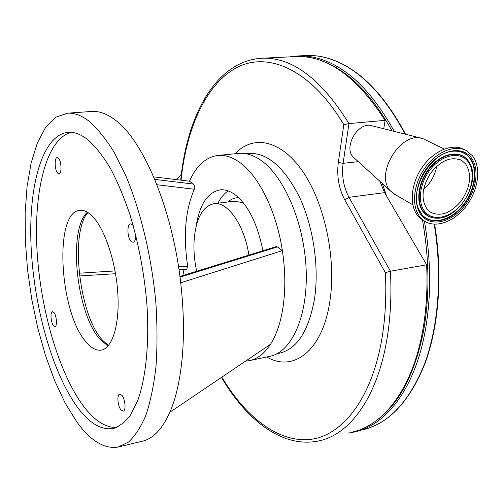 <?xml version="1.0" encoding="UTF-8"?>
<svg xmlns="http://www.w3.org/2000/svg" width="503" height="503" viewBox="0 0 503 503"><rect width="100%" height="100%" fill="white"/><g stroke="black" fill="none" stroke-linecap="round" stroke-linejoin="round"><path stroke-width="0.75" d="M228.211 190.92C224.181 193.586 220.76 197.685 217.944 203.212M248.903 255.078C244.389 225.099 227.639 201.483 214.077 203.696C203.061 206.067 196.472 217.453 194.309 237.85C193.41 248.677 194.202 259.812 196.686 271.249M352.66 431.964C383.204 425.192 411.353 389.963 422.099 333.904C426.242 312.457 427.757 289.42 426.632 264.804L390.441 271.23L385.392 272.701L344.756 199.836C338.783 188.48 336.633 176.025 338.312 162.475L343.8 124.694C310.911 69.345 268.2 51.356 237.202 67.333C206.035 83.624 186.431 128.284 181.061 180.175M395.641 194.868L390.743 191.165C373.911 175.057 400.746 130.44 422.658 138.539L444.3 149.026M423.928 220.71L420.627 217.761C411.316 207.563 412.762 185.544 424.394 168.731C435.919 151.831 455.077 143.965 466.79 150.831L472.512 155.836C481.478 167.323 478.485 189.807 466.394 205.796C454.416 221.886 435.365 228.827 423.928 220.71L421.671 219.377L418.37 216.428C409.058 206.243 410.479 184.274 422.074 167.499C433.567 150.642 452.687 142.808 464.401 149.674L464.539 149.743M427.456 209.613C420.728 199.867 421.734 187.789 430.467 173.378C440.854 160.3 451.273 155.999 461.716 160.476L465.696 163.965C472.028 174.453 470.601 186.701 461.408 200.71C450.807 213.366 440.383 217.126 430.122 211.989L427.456 209.613M196.076 226.639C199.509 204.57 207.55 192.309 220.22 189.845C224.916 189.386 229.752 190.907 234.712 194.416C248.13 204.866 257.517 223.653 262.88 250.758M245.602 361.11L249.067 360.714C257.19 359.205 264.333 353.735 270.507 344.297C276.864 334.294 281.171 320.952 283.434 304.284C285.578 287.446 285.22 269.564 282.359 250.632C276.266 210.009 257.649 173.805 238.133 161.35C231.273 156.867 224.621 154.893 218.189 155.427C206.023 156.936 196.459 165.525 189.493 181.199L153.704 176.874M237.994 153.459L238.831 153.377C245.42 152.818 252.21 154.748 259.202 159.162C282.912 173.868 304.114 221.521 306.12 268.929C308.276 316.387 291.331 352.798 269.363 356.407L250.312 360.45M179.917 276.455L276.266 246.627L277.392 246.923L282.359 250.632L180.703 282.787C172.428 208.016 142.399 138.526 114.238 119.299C106.454 113.653 99.047 111.031 92.024 111.433L91.125 111.496M89.081 121.217C97.469 128.535 105.8 138.847 114.062 152.139L125.832 175.78C140.771 211.266 151.856 257.769 155.899 303.271C157.338 325.755 157.364 346.9 155.98 366.7C153.83 385.317 150.491 401.438 145.977 415.069C140.89 427.047 135.049 436.07 128.435 442.124L117.903 447.117C104.046 449.085 90.358 440.691 76.84 421.935L65.189 403.136L54.626 380.62L45.402 355.244L37.712 327.805L31.72 299.096L27.558 269.866L25.339 240.868L25.15 212.87L27.061 186.663L31.111 163.098L37.297 143.053L45.566 127.448L55.776 117.199L67.679 113.169C74.419 112.791 81.555 115.47 89.081 121.217M119.551 446.714L141.645 441.37C152.686 439.188 162.092 429.487 169.863 412.253C176.075 397.923 180.212 379.451 182.281 356.847C184.249 334.049 183.721 309.364 180.703 282.787M53.507 325.737C50.784 322.668 49.992 311.621 52.507 311.621L53.89 312.413C56.632 315.419 57.443 326.592 54.928 326.573L53.507 325.737M57.858 173.29C54.689 170.737 54.129 157.464 57.216 157.634L58.291 158.087C61.492 160.551 62.058 173.981 58.97 173.78L57.858 173.29M135.779 235.209C135.728 239.466 134.817 241.83 133.043 242.295L131.27 241.553C127.24 238.24 126.674 223.86 130.604 223.885L132.308 224.583L133.232 225.671M121.003 409.92C117.645 406.072 116.727 394.327 119.789 394.151L121.896 395.333C125.285 399.099 126.234 411.008 123.172 411.158L121.003 409.92M86.101 341.983C59.235 312.35 53.645 211.317 80.071 210.329C83.731 209.984 87.572 211.7 91.59 215.46C104.052 227.048 115.665 260.403 117.752 292.394C119.915 324.435 112.332 348.642 101.103 350.157C96.192 350.792 91.194 348.07 86.101 341.983M88.308 140.098C81.285 134.483 74.626 131.874 68.326 132.283C42.17 134.647 28.331 186.267 31.073 246.093C33.808 306.113 52.117 372.541 77.437 407.204C89.188 423.105 101.009 430.222 112.886 428.556C119.305 426.594 125.241 421.998 130.686 414.78L137.809 400.344C146.096 377.175 149.567 341.795 146.744 302.064C143.933 271.482 138.312 242.283 129.881 214.479C123.952 197.05 117.451 181.64 110.364 168.247C103.102 156.251 95.746 146.87 88.308 140.098M71.124 132.302C46.238 139.073 33.739 190.907 36.971 249.494C40.234 308.264 58.398 372.251 83.322 405.921C94.294 420.577 105.404 427.745 116.658 427.437M260.799 58.291L262.214 58.222C292.161 57.078 321.084 78.864 348.963 123.575L385.097 120.362C356.765 76.651 327.132 55.38 296.198 56.556L294.884 56.619M270.507 344.297L169.863 412.253M178.546 266.841L187.701 266.244L186.751 269.25L178.98 269.74M79.216 273.211L115.061 270.928M187.701 266.244C183.092 235.876 185.305 210.21 194.34 189.247L156.936 184.727M154.779 179.414L193.315 184.054C194.535 185.387 194.881 187.116 194.34 189.247M193.315 184.054L189.493 181.199M277.392 246.923L180.011 277.147M183.023 269.482L184.085 275.16M436.717 166.229C434.969 175.478 430.574 183.268 423.526 189.593M353.288 157.093L353.269 157.074C342.927 147.102 358.538 120.883 372.006 125.775L421.558 138.262M383.745 128.737L385.097 120.362M426.632 264.804L384.575 192.649L379.96 181.357M338.312 162.475L343.109 163.324L348.963 123.575L343.8 124.694M434.642 224.237C442.898 274.732 438.905 326.17 424.96 363.631C409.687 401.344 389.083 423.369 363.153 429.713C388.813 423.513 409.291 401.57 424.582 363.876C438.515 326.39 442.508 274.827 434.215 224.212M405.135 134.125C385.417 97.324 363.078 73.3 338.117 62.051C327.39 57.279 316.978 55.104 306.874 55.512L305.541 55.582M378.017 419.339C399.344 403.073 414.359 374.408 423.067 333.344C429.776 298.046 429.568 260.208 422.438 219.836M392.026 130.824C370.981 93.382 347.611 70.099 321.914 60.97M338.393 62.089C327.598 57.298 317.091 55.104 306.874 55.512L298.38 55.927C308.402 55.519 318.745 57.719 329.408 62.51C353.307 73.4 374.905 96.356 394.207 131.371M424.369 221.012C431.272 261.114 431.385 298.675 424.695 333.684C413.881 389.812 385.6 425.092 354.923 431.901L348.491 433.07M386.581 196.082L382.324 183.507M243.295 202.747L234.197 201.181M277.034 353.716L279.077 353.282C297.059 349.283 308.917 330.823 314.658 297.902C319.223 266.294 313.212 226.312 299.511 197.163C284.277 167.26 267.445 152.667 249.016 153.396L248.174 153.478M266.785 356.954C293.054 372.71 322.693 351.213 329.911 301.02C336.482 258.485 324.561 202.747 302.542 171.171C280.529 139.4 252.858 134.703 235.153 153.742M221.848 377.156C245.099 416.251 277.159 442.162 309.106 439.528C340.833 436.667 370.68 401.275 381.563 340.632C385.26 319.562 386.543 296.915 385.392 272.701M358.287 161.639L343.109 163.324C341.562 175.66 343.518 186.99 348.981 197.314L390.441 271.23C391.711 296.361 390.397 319.845 386.511 341.675C376.445 398.734 349.308 434.24 319.738 440.716C283.051 449.072 246.652 420.414 221.49 377.395M470.066 158.036C478.85 169.178 475.197 191.593 462.678 206.393C450.292 221.345 431.536 225.671 422.25 215.108L418.219 208.204C409.694 188.462 431.662 152.246 453.071 151.221C460.245 150.598 465.91 152.868 470.066 158.036M471.091 157.527C480.082 168.958 476.322 191.932 463.489 207.104C450.795 222.427 431.58 226.884 422.048 216.064C412.334 205.482 415.302 181.501 428.87 165.493C442.3 149.309 462.301 145.864 471.091 157.527M453.291 151.202C460.176 150.762 465.621 153.038 469.632 158.03C478.372 169.109 474.744 191.404 462.295 206.123C449.971 220.999 431.316 225.3 422.08 214.794L419.452 211.002M437.013 218.214L436.868 218.214C431.605 218.233 427.273 216.378 423.878 212.643C415.195 203.118 417.892 181.665 430.015 167.354C442.018 152.893 459.918 149.756 467.84 160.174M468.023 160.476L470.355 164.318C480.246 183.538 458.29 218.956 437.214 218.208C431.976 218.233 427.669 216.384 424.299 212.668C415.66 203.193 418.351 181.853 430.411 167.618C442.344 153.239 460.151 150.114 468.023 160.476M467.847 161.4C475.687 171.272 472.468 191.259 461.295 204.463C450.242 217.805 433.523 221.622 425.299 212.184C416.912 202.954 419.54 182.212 431.266 168.367C442.873 154.383 460.182 151.328 467.847 161.4M108.026 346.033L100.084 339.38C76.337 313.589 67.628 229.852 87.377 212.216M238.592 197.629C234.694 197.679 231.135 199.125 227.916 201.967M344.756 199.836L348.981 197.314L384.575 192.649M338.456 62.12C363.543 73.463 385.92 97.5 405.588 134.238M298.38 55.927L289.822 56.87M234.178 201.187L214.077 203.696M248.105 153.484L245.866 153.711M412.806 204.815L393.598 193.686M437.214 218.208L436.868 218.214M461.716 160.476L460.025 159.633M108.459 345.53L102.549 340.248M296.198 56.556L262.214 58.222C215.649 60.681 186.921 115.809 180.722 180.137M181.344 174.497L176.584 179.634M114.3 428.229L112.886 428.556M101.103 350.157L101.7 350.044M87.931 212.555C69.93 231.707 78.977 314.815 102.254 339.909M92.024 111.433L67.679 113.169M115.552 273.714L79.531 275.952M218.195 155.427L238.831 153.377M353.269 157.074L390.743 191.165"/></g></svg>
